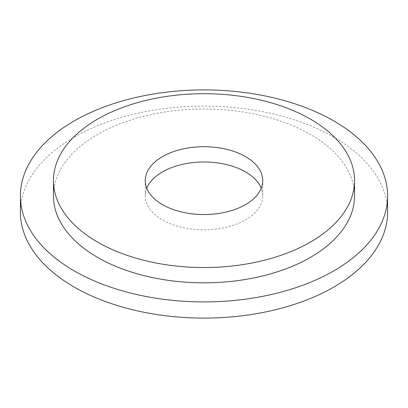 <?xml version="1.0" encoding="UTF-8"?>
<svg xmlns="http://www.w3.org/2000/svg" width="408" height="408" viewBox="0 0 408 408"><rect width="100%" height="100%" fill="white"/><g stroke="black" fill="none" stroke-linecap="round" stroke-linejoin="round"><path stroke-width="0.31" stroke-dasharray="2.04 1.53" d="M146.758 188.261A58.752 33.92 0 0 0 145.248 195.906A58.752 33.92 0 0 0 162.455 219.892A58.752 33.92 0 0 0 226.486 227.241A58.752 33.92 0 0 0 262.752 195.906A58.752 33.92 0 0 0 261.242 188.261M354.552 195.906A150.552 86.919 0 0 0 310.457 134.441A150.552 86.919 0 0 0 146.385 115.602A150.552 86.919 0 0 0 53.448 195.906M387.6 212.094A183.6 105.998 0 0 0 333.826 137.139A183.6 105.998 0 0 0 133.737 114.163A183.6 105.998 0 0 0 20.4 212.094M145.248 195.906L145.248 180.617M262.752 195.906L262.752 180.617"/><path stroke-width="0.61" d="M245.545 156.631A58.752 33.92 0 0 0 181.514 149.277A58.752 33.92 0 0 0 145.248 180.617A58.752 33.92 0 0 0 162.455 204.602A58.752 33.92 0 0 0 226.486 211.951A58.752 33.92 0 0 0 262.752 180.617A58.752 33.92 0 0 0 245.545 156.631M261.242 188.261A58.752 33.92 0 0 0 245.545 171.921A58.752 33.92 0 0 0 187.818 163.297A58.752 33.92 0 0 0 146.758 188.261M97.543 242.077A150.552 86.919 0 0 0 261.615 260.916A150.552 86.919 0 0 0 354.552 180.617A150.552 86.919 0 0 0 310.457 119.151A150.552 86.919 0 0 0 146.385 100.312A150.552 86.919 0 0 0 53.448 180.617A150.552 86.919 0 0 0 97.543 242.077M53.448 180.617L53.448 195.906A150.552 86.919 0 0 0 97.543 257.366A150.552 86.919 0 0 0 261.615 276.211A150.552 86.919 0 0 0 354.552 195.906L354.552 180.617M20.4 195.906L20.4 212.094A183.6 105.998 0 0 0 74.174 287.048A183.6 105.998 0 0 0 274.263 310.029A183.6 105.998 0 0 0 387.6 212.094L387.6 195.906A183.6 105.998 0 0 0 333.826 120.952A183.6 105.998 0 0 0 133.737 97.971A183.6 105.998 0 0 0 20.4 195.906A183.6 105.998 0 0 0 74.174 270.861A183.6 105.998 0 0 0 274.263 293.837A183.6 105.998 0 0 0 387.6 195.906"/></g></svg>
